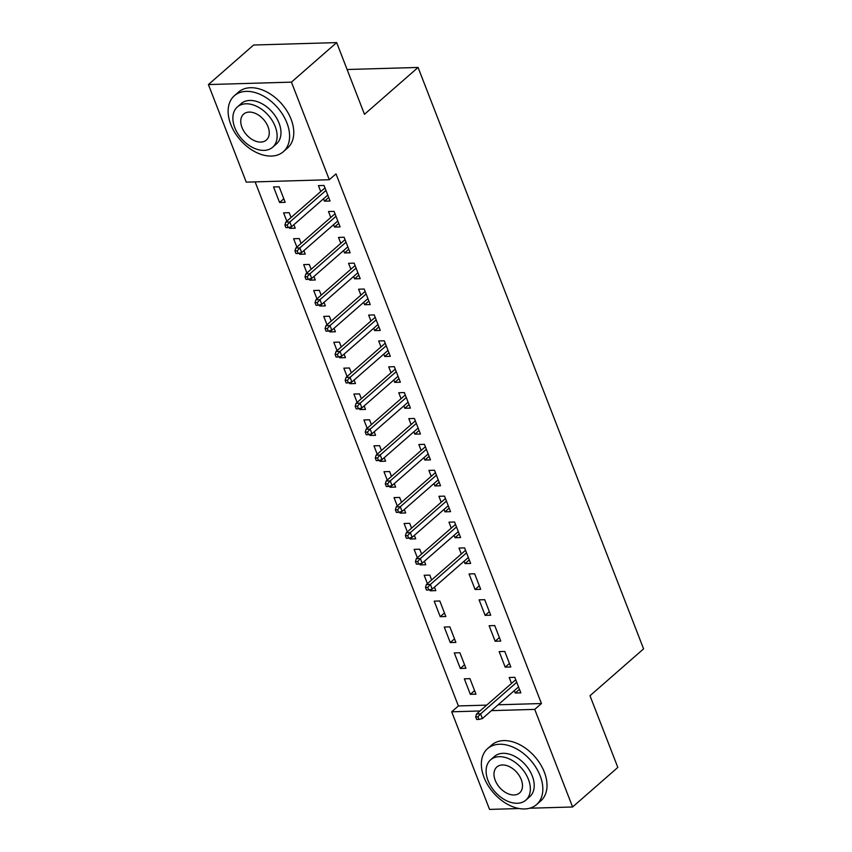 <?xml version="1.0" encoding="UTF-8"?>
<svg xmlns="http://www.w3.org/2000/svg" width="852" height="852" viewBox="0 0 852 852"><rect width="100%" height="100%" fill="white"/><g stroke="black" fill="none" stroke-linecap="round" stroke-linejoin="round"><path stroke-width="1.28" d="M255.131 181.891L458.397 705.946L451.698 711.803L480.006 710.983M246.26 182.147L208.41 84.561L291.437 82.133L329.298 179.729L246.26 182.147M291.437 82.133L336.668 42.6L253.63 45.018L208.41 84.561M519.156 808.537L489.549 809.4L451.698 711.803M336.668 42.6L364.475 114.306L418.076 67.446L347.105 69.513M418.076 67.446L643.59 648.873L589.999 695.733L617.817 767.439L572.587 806.982L529.678 808.228M291.522 226.696L289.616 228.368L295.229 228.208L293.865 224.715M289.616 228.368L289.201 227.303M286.836 221.211L283.588 212.84L289.201 212.68L291.075 217.505M338.734 223.362L334.495 227.069L340.108 226.898L334.08 211.371L328.478 211.53L330.778 217.462M334.495 227.069L333.569 224.672M311.608 278.476L309.691 280.148L315.304 279.978L313.951 276.495M309.691 280.148L309.276 279.073M306.922 272.991L303.674 264.61L309.276 264.45L311.15 269.285M358.82 275.132L354.581 278.838L360.194 278.679L354.166 263.14L348.553 263.311L350.854 269.243M354.581 278.838L353.655 276.442M331.684 330.246L329.777 331.918L335.39 331.758L334.037 328.265M329.777 331.918L329.362 330.853M326.998 324.761L323.749 316.39L329.362 316.22L331.236 321.055M378.895 326.912L374.667 330.608L380.269 330.448L374.252 314.92L368.639 315.08L370.94 321.012M374.667 330.608L373.73 328.222M351.769 382.026L349.863 383.698L355.465 383.528L354.112 380.045M349.863 383.698L349.448 382.623M347.083 376.531L343.835 368.16L349.448 368L351.322 372.835M398.981 378.682L394.742 382.388L400.355 382.228L394.327 366.69L388.714 366.85L391.025 372.782M394.742 382.388L393.816 379.992M371.855 433.796L369.938 435.468L375.551 435.308L374.198 431.815M369.938 435.468L369.523 434.392M367.169 428.311L363.921 419.94L369.523 419.77L371.397 424.605M419.067 430.462L414.828 434.158L420.441 433.998L414.413 418.47L408.8 418.63L411.101 424.562M414.828 434.158L413.902 431.772M391.931 485.576L390.024 487.248L395.637 487.078L394.284 483.585M390.024 487.248L389.609 486.172M387.245 480.081L383.996 471.71L389.609 471.55L391.483 476.385M439.142 482.232L434.903 485.938L440.516 485.768L434.499 470.24L428.886 470.4L431.187 476.332M434.903 485.938L433.977 483.542M412.017 537.346L410.11 539.018L415.712 538.858L414.36 535.365M410.11 539.018L409.684 537.942M407.331 531.861L404.082 523.49L409.695 523.32L411.569 528.155M459.228 534.002L454.989 537.708L460.602 537.548L454.574 522.01L448.961 522.18L451.262 528.112M454.989 537.708L454.063 535.322M432.102 589.126L430.185 590.798L435.798 590.628L434.445 587.134M430.185 590.798L429.77 589.722M427.406 583.631L424.158 575.26L429.77 575.1L431.644 579.924M480.688 589.318L474.66 573.79L469.047 573.95L475.075 589.488L480.688 589.318M450.271 642.568L455.884 642.408L449.856 626.87L444.243 627.04L450.271 642.568L454.51 638.862M500.763 641.098L494.735 625.56L489.133 625.73L495.15 641.258L500.763 641.098M470.347 694.337L475.959 694.178L469.942 678.65L464.329 678.81L470.347 694.337L474.585 690.642M519.475 689.332L515.236 693.038L520.849 692.868L514.821 677.34L509.208 677.5L511.509 683.432M515.236 693.038L514.31 690.642M458.397 705.946L486.705 705.126M498.132 704.785L541.435 703.528L335.997 173.872L329.298 179.729M510.806 666.988L504.778 651.45L499.165 651.61L505.193 667.148L510.806 666.988M460.314 668.458L465.916 668.288L459.899 652.76L454.286 652.92L460.314 668.458L464.542 664.752M490.72 615.208L484.703 599.68L479.09 599.84L485.118 615.368L490.72 615.208M440.228 616.678L445.841 616.518L439.813 600.979L434.2 601.15L440.228 616.678L444.467 612.971M469.271 559.892L465.032 563.598L470.645 563.438L464.617 547.9L459.004 548.07L461.305 554.002M465.032 563.598L464.106 561.202M422.06 563.236L420.142 564.908L425.755 564.738L424.402 561.255M420.142 564.908L419.727 563.832M417.373 557.751L414.125 549.37L419.727 549.21L421.602 554.045M449.185 508.122L444.946 511.828L450.559 511.658L444.531 496.13L438.929 496.29L441.229 502.222M444.946 511.828L444.02 509.432M401.974 511.456L400.067 513.128L405.68 512.968L404.317 509.475M400.067 513.128L399.652 512.063M397.288 505.971L394.039 497.6L399.652 497.44L401.526 502.265M429.099 456.342L424.871 460.048L430.473 459.888L424.456 444.35L418.843 444.52L421.144 450.452M424.871 460.048L423.945 457.662M381.898 459.686L379.981 461.358L385.594 461.198L384.241 457.705M379.981 461.358L379.566 460.282M377.202 454.201L373.953 445.82L379.566 445.66L381.44 450.495M409.024 404.572L404.785 408.278L410.398 408.108L404.37 392.58L398.757 392.74L401.058 398.672M404.785 408.278L403.859 405.882M361.812 407.916L359.895 409.578L365.508 409.418L364.155 405.925M359.895 409.578L359.48 408.513M357.126 402.421L353.878 394.05L359.491 393.89L361.365 398.715M388.938 352.792L384.699 356.498L390.312 356.338L384.284 340.8L378.682 340.97L380.982 346.902M384.699 356.498L383.773 354.112M341.727 356.136L339.82 357.808L345.433 357.648L344.07 354.155M339.82 357.808L339.405 356.732M337.041 350.651L333.792 342.28L339.405 342.11L341.279 346.945M368.863 301.022L364.624 304.728L370.237 304.558L364.209 289.03L358.596 289.19L360.897 295.122M364.624 304.728L363.697 302.332M321.651 304.366L319.734 306.028L325.347 305.868L323.994 302.375M319.734 306.028L319.319 304.963M316.955 298.871L313.706 290.5L319.319 290.34L321.193 295.165M348.777 249.242L344.538 252.948L350.151 252.788L344.123 237.25L338.51 237.42L340.811 243.352M344.538 252.948L343.612 250.563M301.565 252.586L299.659 254.258L305.261 254.098L303.908 250.605M299.659 254.258L299.233 253.182M296.879 247.101L293.631 238.73L299.244 238.56L301.118 243.395M328.691 197.472L324.452 201.178L330.065 201.008L324.048 185.48L318.435 185.64L320.735 191.572M324.452 201.178L323.526 198.782M279.573 202.488L285.186 202.318L279.158 186.79L273.545 186.95L279.573 202.488L283.812 198.782M541.435 703.528L534.736 709.386L572.587 806.982M491.423 710.643L534.736 709.386M509.432 663.442L505.193 667.148M499.389 637.552L495.15 641.258M489.346 611.672L485.118 615.368M479.314 585.782L475.075 589.488M515.748 679.726L476.566 713.987L480.603 713.869L516.738 682.282M477.929 716.841L475.682 716.905L476.694 719.493L478.93 719.429L477.929 716.841L480.603 713.869L482.413 718.534L518.548 686.936M476.566 713.987L475.682 716.905M478.93 719.429L482.413 718.534M540.147 775.778A37.19 24.687 -131.2 0 0 487.61 748.61A37.19 24.687 -131.2 0 0 484.032 777.418A37.19 24.687 -131.2 0 0 536.568 804.597A37.19 24.687 -131.2 0 0 540.147 775.778M536.568 804.597L540.754 800.933A37.19 24.687 -131.2 0 0 544.332 772.125A37.19 24.687 -131.2 0 0 491.806 744.946L487.61 748.61M490.614 759.814L494.469 756.448A26.774 17.775 48.8 0 1 532.287 776.012A26.774 17.775 48.8 0 1 529.71 796.758L525.865 800.124A26.774 17.775 -131.2 0 0 528.432 779.378A26.774 17.775 -131.2 0 0 490.614 759.814A26.774 17.775 -131.2 0 0 488.036 780.56A26.774 17.775 -131.2 0 0 525.865 800.124M495.225 780.347A17.253 11.459 -131.2 0 0 519.592 792.956A17.253 11.459 -131.2 0 0 521.254 779.591A17.253 11.459 -131.2 0 0 496.876 766.981A17.253 11.459 -131.2 0 0 495.225 780.347M286.911 122.901A37.19 24.687 -131.2 0 0 234.375 95.733A37.19 24.687 -131.2 0 0 230.807 124.541A37.19 24.687 -131.2 0 0 283.333 151.72A37.19 24.687 -131.2 0 0 286.911 122.901M283.333 151.72L287.518 148.056A37.19 24.687 -131.2 0 0 291.096 119.248A37.19 24.687 -131.2 0 0 238.571 92.069L234.375 95.733M237.378 106.937L241.233 103.571A26.774 17.775 48.8 0 1 279.051 123.135A26.774 17.775 48.8 0 1 276.474 143.881L272.629 147.247A26.774 17.775 -131.2 0 0 275.207 126.501A26.774 17.775 -131.2 0 0 237.378 106.937A26.774 17.775 -131.2 0 0 234.801 127.683A26.774 17.775 -131.2 0 0 272.629 147.247M241.989 127.47A17.253 11.459 -131.2 0 0 266.356 140.079A17.253 11.459 -131.2 0 0 268.018 126.714A17.253 11.459 -131.2 0 0 243.651 114.104A17.253 11.459 -131.2 0 0 241.989 127.47M465.543 550.296L426.362 584.557L430.398 584.429L466.534 552.841M427.725 587.401L425.478 587.465L426.49 590.053L428.726 589.989L427.725 587.401L430.398 584.429L432.209 589.094L468.344 557.506M426.362 584.557L425.478 587.465M428.726 589.989L432.209 589.094M455.5 524.406L416.319 558.667L420.355 558.55L456.491 526.951M417.682 561.511L415.435 561.574L416.447 564.162L418.694 564.099L417.682 561.511L420.355 558.55L422.166 563.204L458.301 531.616M416.319 558.667L415.435 561.574M418.694 564.099L422.166 563.204M445.458 498.516L406.276 532.777L410.313 532.66L446.448 501.072M407.639 535.62L405.403 535.695L406.404 538.283L408.651 538.219L407.639 535.62L410.313 532.66L412.123 537.324L448.258 505.726M406.276 532.777L405.403 535.695M408.651 538.219L412.123 537.324M435.425 472.636L396.233 506.887L400.28 506.77L436.416 475.182M397.607 509.741L395.36 509.805L396.361 512.393L398.608 512.329L397.607 509.741L400.28 506.77L402.08 511.434L438.216 479.836M396.233 506.887L395.36 509.805M398.608 512.329L402.08 511.434M425.382 446.746L386.19 481.007L390.237 480.89L426.373 449.292M387.564 483.851L385.317 483.915L386.318 486.503L388.565 486.439L387.564 483.851L390.237 480.89L392.048 485.544L428.173 453.956M386.19 481.007L385.317 483.915M388.565 486.439L392.048 485.544M415.339 420.856L376.158 455.117L380.194 455L416.33 423.401M377.521 457.961L375.274 458.025L376.286 460.612L378.522 460.549L377.521 457.961L380.194 455L382.005 459.654L418.14 428.066M376.158 455.117L375.274 458.025M378.522 460.549L382.005 459.654M405.296 394.966L366.115 429.227L370.151 429.11L406.287 397.522M367.478 432.081L365.231 432.145L366.243 434.733L368.479 434.669L367.478 432.081L370.151 429.11L371.962 433.774L408.097 402.176M366.115 429.227L365.231 432.145M368.479 434.669L371.962 433.774M395.253 369.086L356.072 403.337L360.108 403.22L396.244 371.632M357.435 406.191L355.199 406.255L356.2 408.843L358.447 408.779L357.435 406.191L360.108 403.22L361.919 407.884L398.054 376.296M356.072 403.337L355.199 406.255M358.447 408.779L361.919 407.884M385.221 343.196L346.029 377.457L350.076 377.34L386.201 345.742M347.392 380.301L345.156 380.365L346.157 382.953L348.404 382.889L347.392 380.301L350.076 377.34L351.876 381.994L388.011 350.406M346.029 377.457L345.156 380.365M348.404 382.889L351.876 381.994M375.178 317.306L335.986 351.567L340.033 351.45L376.169 319.862M337.36 354.411L335.113 354.475L336.114 357.073L338.361 356.999L337.36 354.411L340.033 351.45L341.833 356.104L377.968 324.516M335.986 351.567L335.113 354.475M338.361 356.999L341.833 356.104M365.135 291.416L325.954 325.677L329.99 325.56L366.126 293.972M327.317 328.531L325.07 328.595L326.071 331.183L328.318 331.119L327.317 328.531L329.99 325.56L331.801 330.225L367.926 298.626M325.954 325.677L325.07 328.595M328.318 331.119L331.801 330.225M355.092 265.536L315.911 299.797L319.947 299.67L356.083 268.082M317.274 302.641L315.027 302.705L316.039 305.293L318.275 305.229L317.274 302.641L319.947 299.67L321.758 304.334L357.893 272.747M315.911 299.797L315.027 302.705M318.275 305.229L321.758 304.334M345.049 239.646L305.868 273.907L309.904 273.79L346.04 242.192M307.231 276.751L304.995 276.815L305.996 279.403L308.243 279.339L307.231 276.751L309.904 273.79L311.715 278.444L347.85 246.856M305.868 273.907L304.995 276.815M308.243 279.339L311.715 278.444M335.006 213.756L295.825 248.017L299.861 247.9L335.997 216.312M297.188 250.861L294.952 250.935L295.953 253.523L298.2 253.459L297.188 250.861L299.861 247.9L301.672 252.565L337.807 220.966M295.825 248.017L294.952 250.935M298.2 253.459L301.672 252.565M324.974 187.877L285.782 222.127L289.829 222.01L325.965 190.422M287.156 224.981L284.909 225.045L285.91 227.633L288.157 227.569L287.156 224.981L289.829 222.01L291.629 226.675L327.764 195.076M285.782 222.127L284.909 225.045M288.157 227.569L291.629 226.675"/></g></svg>
